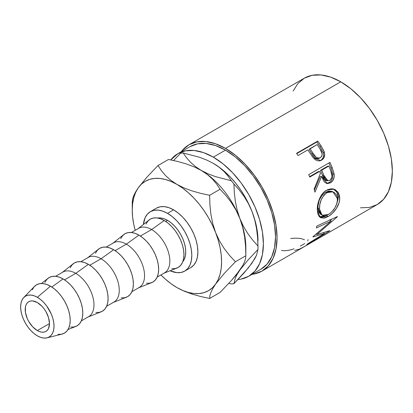 <?xml version="1.0" encoding="UTF-8"?>
<svg xmlns="http://www.w3.org/2000/svg" width="413" height="413" viewBox="0 0 413 413"><rect width="100%" height="100%" fill="white"/><g stroke="black" fill="none" stroke-linecap="round" stroke-linejoin="round"><path stroke-width="0.62" d="M37.34 330.576A17.165 9.912 60 0 1 26.127 315.449A17.165 9.912 60 0 1 28.755 301.696A17.165 9.912 60 0 1 37.34 302.543L32.694 300.927L30.593 301.015L28.755 301.696L27.248 302.946L26.127 304.722L25.436 306.952L25.436 312.419L27.248 318.521L28.755 321.515L32.694 326.828L37.34 330.576L39.705 331.67L41.981 332.186L44.083 332.104L45.92 331.422L47.428 330.173L48.553 328.397L49.477 323.565L37.34 330.576L49.477 323.565L48.553 317.669L45.92 311.603L44.083 308.8L41.981 306.291L37.34 302.543A17.165 9.912 60 0 1 48.553 317.669A17.165 9.912 60 0 1 45.92 331.422A17.165 9.912 60 0 1 37.34 330.576M190.063 146.625A70.804 40.877 -120 0 1 225.462 150.136L235.229 156.883L244.625 165.598L253.277 175.938L260.866 187.507L267.092 199.861L271.718 212.525L274.568 225.018L275.528 236.85L274.568 247.573L271.718 256.772L267.092 264.098L260.866 269.266A70.804 40.877 -120 0 0 271.718 212.53A70.804 40.877 -120 0 0 225.462 150.136L213.325 157.141A70.804 40.877 60 0 1 259.581 219.535A70.804 40.877 60 0 1 248.729 276.271A70.804 40.877 60 0 1 238.002 279.503L241.14 279.08L248.729 276.271L254.955 271.104L259.581 263.783L262.431 254.584L263.391 243.856L262.431 232.023L259.581 219.535L254.955 206.867L248.729 194.513L241.14 182.944L232.488 172.603L223.092 163.894L213.325 157.141L225.462 150.136L215.694 145.608L206.304 143.471L197.651 143.817L190.063 146.625L177.926 153.636A70.804 40.877 60 0 1 213.325 157.141L203.557 152.614L194.167 150.482L185.514 150.828L177.926 153.636A70.804 40.877 60 0 0 170.77 159.929L177.926 153.636M360.508 207.801L369.423 207.445L377.239 204.554A72.951 42.116 -120 0 0 388.421 146.099A72.951 42.116 -120 0 0 340.766 81.815L225.462 148.381A72.951 42.116 60 0 1 273.122 212.664A72.951 42.116 60 0 1 261.94 271.124A72.951 42.116 60 0 1 252.085 274.335L254.124 274.015L261.94 271.119L268.352 265.802L273.122 258.254L276.054 248.776L277.046 237.728L276.054 225.534L273.122 212.664L268.352 199.618L261.94 186.888L254.124 174.967L245.203 164.312L235.529 155.34L225.462 148.381L340.766 81.815L330.705 77.148L321.025 74.949L312.109 75.305L304.293 78.202L297.876 83.524L293.111 91.067M312.476 156.78L313.395 157.972L320.715 160.569L321.629 160.13L320.462 160.574L322.114 159.237L323.219 157.307L323.596 154.978L323.198 152.562C324.122 156.202 323.214 158.876 320.462 160.574L321.629 160.13C324.375 158.422 325.263 155.701 324.282 151.963L323.198 152.562L320.085 146.698A70.804 40.877 -120 0 0 316.905 141.984A70.804 40.877 60 0 1 320.085 146.698L321.066 145.928L320.085 146.698L323.198 152.562L324.282 151.963L321.066 145.928A72.951 42.116 -120 0 0 317.788 141.07L316.905 141.984L296.751 153.615L316.905 141.984L317.788 141.07L296.549 153.331L317.788 141.07A72.951 42.116 60 0 1 321.066 145.928L323.998 151.199L324.716 154.447L323.911 157.874L322.501 159.532L321.133 160.394L319.626 160.884L317.421 160.765L315.269 159.717L312.791 157.208L309.063 151.654A72.951 42.116 -120 0 0 307.876 149.873L298.078 155.536A72.951 42.116 -120 0 0 296.549 153.331A72.951 42.116 -120 0 1 298.078 155.536L307.876 149.873A72.951 42.116 -120 0 1 309.063 151.654M326.203 183.382L327.623 183.202L329.466 182.309L330.756 181.199L332.083 179.154L332.801 176.697L332.811 174.136L330.942 167.946A70.804 40.877 -120 0 0 328.877 162.996A70.804 40.877 60 0 1 330.942 167.946L332.253 167.823A72.951 42.116 -120 0 0 329.966 162.366L308.728 174.627L329.966 162.366A72.951 42.116 60 0 1 332.253 167.823L334.256 174.849L334.2 176.826L332.909 180.45L330.431 182.82L327.623 183.579L324.979 182.453L323.906 181.25L321.582 176.439L314.964 192.153A72.951 42.116 -120 0 0 314.117 189.123L320.411 173.398A72.951 42.116 -120 0 0 319.59 171.41L309.786 177.069A72.951 42.116 -120 0 0 308.728 174.627A72.951 42.116 -120 0 1 309.786 177.069L319.59 171.41L318.315 171.622L309.611 176.645L318.315 171.622L319.59 171.41A72.951 42.116 -120 0 1 320.411 173.398L314.117 189.123A72.951 42.116 -120 0 1 314.964 192.153L321.582 176.439L327.282 183.548L330.431 182.82C333.265 181.023 334.515 178.148 334.184 174.198L332.253 167.823L330.942 167.946L332.811 174.136L334.184 174.198L332.811 174.136C333.105 177.998 331.835 180.817 329.006 182.598L330.431 182.82L329.006 182.598L326.554 183.382M339.538 196.087L339.594 200.083L339.011 202.897L336.404 208.426L332.501 213.196L329.171 215.86L325.893 217.61L323.864 218.183L320.519 217.636L318.268 215.008L317.463 211.74L317.36 207.734L317.685 204.822L319.44 198.932L322.445 193.759L324.37 191.756L327.607 189.675L330.999 188.793L333.198 188.932L335.232 189.644L338.355 192.69L339.538 196.087M324.375 233.582L312.915 236.948A72.951 42.116 -120 0 0 313.1 236.608L331.164 221.058L316.389 227.955A72.951 42.116 -120 0 0 316.833 226.056L337.4 216.551A72.951 42.116 60 0 1 337.328 216.81L316.823 234.569L329.848 230.671A72.951 42.116 60 0 1 329.688 230.841L306.751 244.723A72.951 42.116 -120 0 0 307.912 243.644L324.375 233.582L323.756 232.741L324.375 233.582L307.912 243.644A72.951 42.116 -120 0 1 306.751 244.723L329.688 230.841A72.951 42.116 -120 0 0 329.848 230.671L316.823 234.569L316.312 233.985L316.823 234.569L337.328 216.81A72.951 42.116 -120 0 0 337.4 216.551L316.833 226.056A72.951 42.116 -120 0 1 316.389 227.955L331.164 221.058L313.1 236.608A72.951 42.116 -120 0 1 312.915 236.948L324.375 233.582M261.94 271.124L302.899 247.47A72.951 42.116 -120 0 0 303.891 246.871L325.129 234.605A72.951 42.116 60 0 1 324.143 235.209A72.951 42.116 60 0 1 323.126 235.766M304.732 246.411A72.951 42.116 60 0 1 304.066 246.767A72.951 42.116 -120 0 0 304.732 246.411L312.904 241.693L304.732 246.411M315.083 240.438A72.951 42.116 60 0 1 314.412 240.794A72.951 42.116 -120 0 0 315.083 240.438L321.619 236.664L315.083 240.438M170.115 270.752L176.826 272.647L181.023 272.482L184.704 271.119L187.719 268.615L189.965 265.063L191.343 260.603L191.813 255.404L191.343 249.669L189.965 243.613L187.719 237.47L184.704 231.481L181.023 225.87L176.826 220.857L172.273 216.634L167.539 213.361L162.799 211.167L158.246 210.129L154.049 210.3L150.373 211.657L147.353 214.166L145.113 217.713L143.399 224.476A34.331 19.819 60 0 1 150.373 211.657A34.331 19.819 60 0 1 167.539 213.361L173.605 209.856L178.344 213.129L182.897 217.352L187.094 222.364L190.77 227.976L193.79 233.964L196.03 240.108L197.414 246.163L197.879 251.899L197.414 257.098L196.03 261.558L193.79 265.11L190.77 267.614A34.331 19.819 -120 0 0 196.03 240.108A34.331 19.819 -120 0 0 173.605 209.856L167.539 213.361A34.331 19.819 60 0 1 189.965 243.613A34.331 19.819 60 0 1 184.704 271.119A34.331 19.819 60 0 1 170.12 270.752M47.056 337.834L61.965 334.117A27.893 16.102 -120 0 0 69.26 312.847A27.893 16.102 -120 0 0 50.484 286.199L37.34 297.288A23.603 13.624 60 0 1 53.231 319.843A23.603 13.624 60 0 1 47.056 337.834A23.603 13.624 60 0 1 37.34 335.831A23.603 13.624 60 0 1 22.493 316.797A23.603 13.624 60 0 1 23.768 297.505A23.603 13.624 60 0 1 37.34 297.288L50.484 286.199L46.633 284.412L42.937 283.571L39.524 283.71L36.535 284.815L34.083 286.849L32.26 289.735M68.016 329.528L75.791 326.451A27.893 16.102 -120 0 0 81.609 304.582A27.893 16.102 -120 0 0 63.081 278.925L51.795 287.004L63.081 278.925L59.235 277.138L55.533 276.297L52.121 276.436L49.137 277.541L46.679 279.575L44.857 282.461M81.32 320.896L88.64 316.668A25.745 14.863 -120 0 0 92.589 296.038A25.745 14.863 -120 0 0 75.77 273.349L64.542 279.828L75.77 273.349A25.745 14.863 60 0 1 92.868 297.035A25.745 14.863 60 0 1 87.499 317.22M88.093 316.988L101.077 311.851A27.893 16.102 -120 0 0 106.895 289.983A27.893 16.102 -120 0 0 88.367 264.325L75.77 273.349L88.367 264.325L84.52 262.539L80.819 261.697L77.412 261.837L74.423 262.942L71.97 264.976L70.143 267.861M106.606 306.296L113.931 302.068A25.745 14.863 -120 0 0 117.875 281.439A25.745 14.863 -120 0 0 101.056 258.75L89.828 265.229L101.056 258.75A25.745 14.863 60 0 1 118.159 282.435A25.745 14.863 60 0 1 112.785 302.621M113.379 302.388L126.363 297.252A27.893 16.102 -120 0 0 132.181 275.383A27.893 16.102 -120 0 0 113.652 249.726L101.056 258.75L113.652 249.726L109.806 247.939L106.105 247.103L102.698 247.237L99.709 248.342L97.256 250.376L95.434 253.262M131.892 291.702L139.217 287.469A25.745 14.863 -120 0 0 143.161 266.839A25.745 14.863 -120 0 0 126.342 244.15L115.119 250.634L126.342 244.15A25.745 14.863 60 0 1 143.445 267.836A25.745 14.863 60 0 1 138.071 288.021M138.665 287.789L151.648 282.652A27.893 16.102 -120 0 0 157.467 260.784A27.893 16.102 -120 0 0 138.938 235.126L126.342 244.15L138.938 235.126L135.092 233.34L131.391 232.504L127.984 232.638L124.994 233.743L122.542 235.782L120.72 238.662M157.177 277.102L164.503 272.869A25.745 14.863 -120 0 0 168.447 252.24A25.745 14.863 -120 0 0 151.628 229.551L140.405 236.035L151.628 229.551A25.745 14.863 60 0 1 168.731 253.236A25.745 14.863 60 0 1 163.357 273.421M163.951 273.189L176.934 268.052A27.893 16.102 -120 0 0 182.752 246.184A27.893 16.102 -120 0 0 164.229 220.527L151.628 229.551L164.229 220.527L160.378 218.74L156.677 217.904L153.269 218.038L150.28 219.143L147.828 221.182L146.006 224.063M182.82 261.641A25.745 14.863 -120 0 0 183.532 240.583A25.745 14.863 -120 0 0 167.539 220.366L165.69 221.435L167.539 220.366A25.745 14.863 -120 0 0 157.642 218.033M171.777 268.698L175.184 268.564L178.173 267.454L180.626 265.42L182.448 262.534L183.573 258.91L183.95 254.687L183.573 250.025L182.448 245.105L180.626 240.118L178.173 235.25L175.184 230.691L171.777 226.618L168.076 223.185L164.229 220.527A27.893 16.102 -120 0 0 149.145 219.917L138.205 228.595M137.705 228.993A25.745 14.863 60 0 1 151.628 229.551A25.745 14.863 -120 0 0 138.758 228.275L131.432 232.504M146.486 283.297L149.898 283.163L152.887 282.053L155.34 280.019L157.162 277.133L158.282 273.509L158.664 269.286L158.282 264.625L157.162 259.705L155.34 254.713L152.887 249.85L149.898 245.291L146.486 241.218L142.79 237.785L138.938 235.126A27.893 16.102 -120 0 0 123.859 234.517L112.919 243.195M112.419 243.587A25.745 14.863 60 0 1 126.342 244.15A25.745 14.863 -120 0 0 113.467 242.875L106.146 247.103M121.2 297.897L124.612 297.763L127.602 296.653L130.054 294.619L131.876 291.733L132.996 288.109L133.378 283.886L132.996 279.224L131.876 274.304L130.054 269.312L127.602 264.449L124.612 259.891L121.2 255.817L117.504 252.384L113.652 249.726A27.893 16.102 -120 0 0 98.573 249.116L87.633 257.789M87.133 258.187A25.745 14.863 60 0 1 101.056 258.75A25.745 14.863 -120 0 0 88.181 257.475L80.855 261.703M95.914 312.496L99.326 312.362L102.316 311.252L104.768 309.218L106.59 306.332L107.71 302.708L108.087 298.485L107.71 293.824L106.59 288.904L104.768 283.912L102.316 279.049L99.326 274.49L95.914 270.417L92.213 266.984L88.367 264.325A27.893 16.102 -120 0 0 73.282 263.716L62.348 272.389M61.847 272.786A25.745 14.863 60 0 1 75.77 273.349A25.745 14.863 -120 0 0 62.895 272.074L55.569 276.302M70.628 327.096L74.035 326.962L77.024 325.852L79.482 323.818L81.304 320.932L82.424 317.308L82.801 313.085L82.424 308.423L81.304 303.503L79.482 298.511L77.024 293.643L74.035 289.09L70.628 285.016L66.927 281.583L63.081 278.925A27.893 16.102 -120 0 0 47.996 278.316L41.45 283.509M58.032 334.37L61.439 334.231L64.428 333.126L66.88 331.092L68.703 328.206L69.828 324.582L70.205 320.359L69.828 315.697L68.703 310.777L66.88 305.785L64.428 300.917L61.439 296.358L58.032 292.285L54.33 288.857L50.484 286.199A27.893 16.102 -120 0 0 34.449 286.452L23.768 297.505M37.34 335.831L34.083 333.58L30.954 330.674L28.069 327.23L25.539 323.374L23.464 319.254L21.92 315.031L20.97 310.87L20.65 306.926L20.97 303.349L21.92 300.282L23.464 297.84L25.539 296.121L28.069 295.181L30.954 295.068L34.083 295.78L37.34 297.288L40.593 299.539L43.726 302.445L46.612 305.888L51.217 313.865L52.756 318.087L53.705 322.248L54.026 326.193L53.705 329.77L52.756 332.837L51.217 335.279L49.137 336.998L46.612 337.937L43.726 338.051L40.593 337.338L37.34 335.831M156.439 208.157L160.12 206.794L164.317 206.629L168.871 207.662L173.605 209.856A34.331 19.819 -120 0 0 156.439 208.157L150.373 211.657M157.42 218.069L160.569 217.945L163.987 218.72L167.539 220.366L171.09 222.824L174.503 225.988L177.652 229.752L180.409 233.959L182.675 238.451L184.358 243.056L185.391 247.599L185.742 251.899L185.391 255.802L184.358 259.147L182.675 261.811M324.143 235.209L377.239 204.554L383.656 199.231L388.421 191.684L391.359 182.205L392.35 171.158L391.359 158.964L388.421 146.099L383.656 133.048L377.239 120.317L369.423 108.397L360.508 97.742L350.828 88.769L340.766 81.815A72.951 42.116 -120 0 0 304.293 78.202L188.989 144.772A72.951 42.116 60 0 1 225.462 148.381L215.4 143.719L205.726 141.52L196.805 141.876L188.989 144.772A72.951 42.116 60 0 0 181.281 151.7L182.577 150.095L188.989 144.772M258.001 247.754A71.759 41.429 60 0 1 257.975 249.467A71.759 41.429 -120 0 0 257.975 246.009L252.632 240.01L247.759 233.5L243.464 226.36L239.876 218.503A63.174 36.473 -120 0 0 201.188 170.378L193.976 166.79L186 163.832L177.394 161.411L168.489 159.475L158.034 165.51L168.489 159.475L177.394 161.411L186 163.832L193.976 166.79L201.188 170.378A63.174 36.473 60 0 1 239.876 218.503L237.207 210.263L235.389 201.678L234.331 192.861L233.913 183.991L239.256 189.99L244.129 196.5L248.43 203.645L252.013 211.497L254.687 219.742L256.504 228.322L257.562 237.145L257.975 246.009L252.632 240.01L247.759 233.5L243.464 226.36L239.876 218.503L237.207 210.263L235.389 201.678L234.331 192.861L233.913 183.991A71.759 41.429 -120 0 0 231.321 180.765L215.194 176.532L207.853 173.723L201.188 170.378A63.174 36.473 -120 0 0 200.961 170.244A63.174 36.473 60 0 1 201.188 170.378L195.359 166.506L190.507 162.273L186.495 157.735L183.196 152.98L199.324 157.214L206.66 160.022L213.325 163.367L219.158 167.239L224.011 171.478L228.022 176.01L231.321 180.765L215.194 176.532L207.853 173.723L201.188 170.378L195.359 166.506L190.507 162.273L186.495 157.735L183.196 152.98A71.759 41.429 -120 0 0 180.605 153.213A71.759 41.429 60 0 1 183.196 152.98L199.324 157.214L206.66 160.022L213.325 163.367L219.158 167.239L224.011 171.478L228.022 176.01L231.321 180.765A71.759 41.429 60 0 1 233.913 183.991L239.256 189.99L244.129 196.5L248.43 203.645L252.013 211.497L254.687 219.742L256.504 228.322L257.562 237.145L257.975 246.009A71.759 41.429 60 0 1 258.001 247.754L257.619 233.789L256.478 226.515L254.599 219.04L252.013 211.497L248.765 204.012L244.914 196.717L240.521 189.732L235.663 183.176L230.423 177.167L224.889 171.803L219.158 167.177L213.025 163.197M252.013 263.086L244.191 272.797L233.913 283.7A71.759 41.429 60 0 1 231.321 283.932A71.759 41.429 -120 0 0 233.913 283.7L235.369 277.928L237.17 274.309L239.876 270.087L247.697 260.371L257.975 249.467L256.525 255.239L254.718 258.858L248.481 267.743L233.913 283.7L235.369 277.928L237.17 274.309L239.876 270.087L247.697 260.371L257.975 249.467L256.525 255.239L252.013 263.081M258.001 240.743A63.174 36.473 -120 0 0 252.013 211.497A63.174 36.473 -120 0 0 213.325 163.367A63.174 36.473 -120 0 0 213.129 163.254M180.605 153.213L173.579 160.528L180.605 153.213M228.802 283.395L231.321 283.932L228.802 283.395M244.579 236.68L242.72 227.393L239.876 218.503L242.72 227.393L244.579 236.68L245.57 246.189L245.864 255.73L245.864 247.754A63.174 36.473 -120 0 0 239.876 218.503L235.978 210.067L231.27 202.453L225.921 195.566L220.072 189.257L209.618 195.292L220.072 189.257L216.706 184.105L212.54 179.165L207.424 174.56L201.188 170.378L207.424 174.56L212.54 179.165L216.706 184.105L220.072 189.257L225.921 195.566L231.27 202.453L235.978 210.067L239.876 218.503A63.174 36.473 60 0 1 245.787 250.732A63.174 36.473 -120 0 0 245.787 250.727M245.57 246.189L245.864 255.73L245.57 258.497L244.594 261.734L242.756 265.559L239.876 270.087L231.332 280.618L220.072 292.425L209.618 298.46L209.907 295.693L210.883 292.461L212.726 288.63L215.601 284.103L224.145 273.571L235.41 261.765L229.556 255.456L224.213 248.569L219.504 240.96L215.601 232.519L212.762 223.634L210.904 214.342L209.912 204.838L209.618 195.292L200.713 193.356L192.107 190.935L184.126 187.977L176.914 184.394L170.677 180.207L165.567 175.608L161.395 170.662L158.034 165.51L146.837 177.244L138.231 187.848L135.387 192.308L133.528 196.16L132.537 199.433L132.243 202.205L132.537 199.433L133.528 196.16L135.387 192.308M245.864 255.73L235.41 261.765L245.864 255.73L245.57 258.497L244.594 261.734L242.756 265.559L236.045 275.12L231.332 280.618L220.072 292.425L209.618 298.46L209.907 295.693L210.883 292.461L212.726 288.63L215.601 284.103L224.145 273.571L235.41 261.765L229.556 255.456L224.213 248.569L219.504 240.96L215.601 232.519L212.762 223.634L210.904 214.342L209.912 204.838L209.618 195.292L200.713 193.356L192.107 190.935L184.126 187.977L176.914 184.394L170.677 180.207L165.567 175.608L161.395 170.662L158.034 165.51L146.837 177.244L138.231 187.848A63.174 36.473 60 0 1 176.914 184.394A63.174 36.473 60 0 1 215.601 232.519A63.174 36.473 60 0 1 215.601 284.103A63.174 36.473 60 0 1 176.914 287.556L184.162 291.16L192.133 294.113L200.697 296.519L209.618 298.46L200.697 296.519L192.133 294.113L184.162 291.16L176.914 287.556A63.174 36.473 60 0 1 160.941 274.924L165.355 279.126L171.085 283.752L176.914 287.556L182.747 290.484L188.478 292.476L194.012 293.504L199.252 293.545L204.11 292.6L208.503 290.685L212.354 287.84L215.601 284.103L218.188 279.544L220.067 274.237L221.208 268.28L221.59 261.765L221.208 254.811L220.067 247.537L218.188 240.061L215.601 232.519L212.354 225.033L208.503 217.739L204.11 210.754L199.252 204.198L194.012 198.188L188.478 192.825L182.747 188.199L176.914 184.394L171.085 181.467L165.355 179.474L159.821 178.447L154.581 178.406L149.723 179.35L145.33 181.261L141.473 184.11L138.231 187.848L135.645 192.406L133.766 197.713L132.625 203.671L132.243 210.186A63.174 36.473 60 0 1 138.231 187.848M135.196 230.33A63.174 36.473 60 0 1 132.243 210.186L132.625 217.135L133.766 224.414L135.196 230.33M304.474 239.731L301.696 238.771C298.697 238.084 295.016 238.007 290.659 238.544M294.015 248.776L293.215 249.054C288.584 250.619 284.645 251.058 281.408 250.376M304.706 243.608L300.277 246.096M308.088 239.555L307.809 240.965M294.722 250.433L299.528 249.091L303.891 246.871L325.129 234.605M329.708 219.716L331.164 221.058L329.708 219.716M316.41 234.099L316.053 234.202L316.41 234.099M331.876 219.122L330.446 220.397L331.876 219.122M319.012 216.613L322.372 217.078L326.843 215.245L326.554 215.421L328.051 216.551C334.05 213.366 340.426 204.42 339.677 197.368L338.159 196.614L337.762 194.193L336.853 192.091L333.234 188.942L336.688 191.828L338.159 196.614L339.677 197.368L337.932 192.045L333.921 189.108L326.497 190.243C320.478 193.367 316.75 203.568 317.354 210.465L320.194 217.434L328.051 216.551L326.554 215.421L319.45 216.815M338.159 196.614L336.59 204.358L338.077 199.247L338.159 196.614M320.565 214.275L318.764 212.003L318.103 209.376L318.02 206.206L318.903 201.503M319.75 199.231L322.212 195.07L324.649 192.788L328.278 191.152L331.541 191.327M332.878 191.771L331.52 191.322L325.532 192.226L327.003 192.654L325.532 192.226C320.338 196.17 317.834 201.544 318.015 208.358L319.528 209.112C319.321 202.117 321.815 196.629 327.003 192.654L332.883 191.782L337.504 198.736C337.153 205.529 334.091 210.79 328.309 214.512L322.088 215.261L319.528 209.112L318.015 208.358L320.498 214.233L323.364 215.767L324.861 215.803L327.411 214.992L330.116 213.299L331.887 211.74L334.969 207.78L336.951 203.237L337.426 200.945L337.184 196.691L336.466 194.9L334.04 192.308L330.674 191.477L327.912 192.179L325.268 193.883L323.689 195.519L321.237 199.758L319.807 204.538L319.528 209.112L320.281 212.886L322.078 215.256M320.245 176.501L321.582 176.439L320.245 176.501L314.396 190.083L320.245 176.501M320.493 170.362L327.576 166.274L320.493 170.362L322.388 175.241L320.493 170.362L321.768 170.151L320.493 170.362M326.347 180.62L324.556 179.593L323.327 177.564L322.388 175.241L326.549 180.646L327.989 180.786L323.72 175.174L322.388 175.241L323.72 175.174L321.768 170.151L328.851 166.062L327.576 166.274L328.851 166.062L321.768 170.151L324.685 177.575L325.94 179.665L327.746 180.749L329.75 180.367L328.005 180.786M330.875 171.189A72.951 42.116 -120 0 0 328.851 166.062A72.951 42.116 -120 0 1 330.875 171.189C332.661 174.905 332.284 177.962 329.75 180.367L331.309 178.684L331.985 176.206L330.875 171.189M319.677 157.967L319.244 158.267C316.115 159.113 313.648 157.611 311.846 153.76L309.125 149.46L311.846 153.76L312.863 153.042L311.846 153.76L314.061 156.919L316.017 158.411L317.153 158.706M318.759 158.499L318.237 158.654M320.374 157.751C317.215 158.551 314.711 156.981 312.863 153.042L316.069 157.203L318.253 158.169L320.374 157.751L321.789 156.145L322.145 153.806L320.111 149.129C322.646 152.542 322.734 155.412 320.374 157.751L318.877 158.447M312.863 153.042L310.055 148.618L309.125 149.46L317.138 144.529L310.055 148.618L312.863 153.042M320.111 149.129A72.951 42.116 -120 0 0 317.138 144.529A72.951 42.116 -120 0 1 320.111 149.129M260.866 269.266L248.729 276.271M190.77 267.614L184.704 271.119M132.243 210.186L132.243 202.205"/></g></svg>

